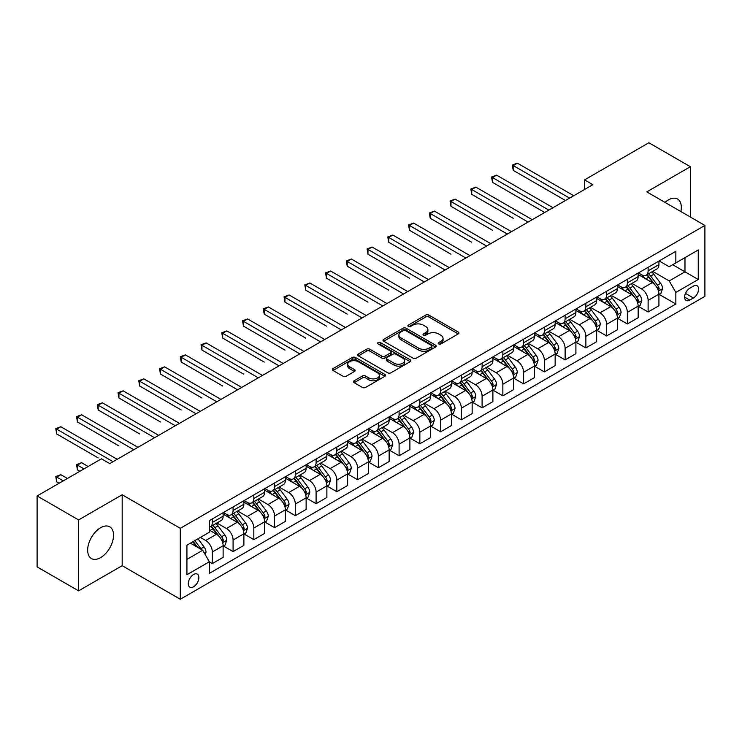 <?xml version="1.0" encoding="UTF-8"?>
<svg xmlns="http://www.w3.org/2000/svg" width="742" height="742" viewBox="0 0 742 742"><rect width="100%" height="100%" fill="white"/><g stroke="black" fill="none" stroke-linecap="round" stroke-linejoin="round"><path stroke-width="1.11" d="M438.661 343.926A1.614 0.927 0 0 0 440.943 343.926L458.25 333.928A2.3 1.326 0 0 0 458.927 332.991A2.3 1.326 0 0 0 458.25 332.045L428.922 315.118A2.3 1.326 0 0 0 425.658 315.118L408.35 325.107A1.614 0.927 0 0 0 407.877 325.766A1.614 0.927 0 0 0 408.35 326.424A1.614 0.927 0 0 0 410.632 326.424L412.867 325.135A7.374 4.257 0 0 1 423.302 325.135L425.741 326.545A7.374 4.257 0 0 1 427.902 329.559A7.374 4.257 0 0 1 425.741 332.564L423.506 333.863A1.614 0.927 0 0 0 423.033 334.521A1.614 0.927 0 0 0 423.506 335.18A1.614 0.927 0 0 0 425.787 335.18L428.023 333.881A7.374 4.257 0 0 1 438.457 333.881L440.896 335.291A7.374 4.257 0 0 1 443.057 338.306A7.374 4.257 0 0 1 440.896 341.32L438.661 342.609A1.614 0.927 0 0 0 438.188 343.268A1.614 0.927 0 0 0 438.661 343.926L438.661 342.609M100.597 557.641A18.309 10.574 120 0 0 112.561 541.502A18.309 10.574 120 0 0 109.76 526.829A18.309 10.574 120 0 0 100.597 527.738A18.309 10.574 120 0 0 88.641 543.877A18.309 10.574 120 0 0 91.442 558.55A18.309 10.574 120 0 0 100.597 557.641M680.878 211.563A18.309 10.574 120 0 0 677.529 199.023A18.309 10.574 120 0 0 668.375 199.932A18.309 10.574 120 0 0 665.008 202.399M193.569 586.783A7.513 4.341 120 0 0 198.476 580.161A7.513 4.341 120 0 0 197.326 574.141A7.513 4.341 120 0 0 193.569 574.512A7.513 4.341 120 0 0 188.663 581.134A7.513 4.341 120 0 0 189.813 587.154A7.513 4.341 120 0 0 193.569 586.783M354.12 380.785A2.3 1.326 0 0 0 353.452 381.722A2.3 1.326 0 0 0 354.12 382.668L362.356 387.417A2.3 1.326 0 0 0 365.611 387.417L384.838 376.315A2.3 1.326 0 0 0 385.515 375.369A2.3 1.326 0 0 0 384.838 374.432L355.511 357.496A2.3 1.326 0 0 0 352.246 357.496L333.019 368.598A2.3 1.326 0 0 0 332.342 369.544A2.3 1.326 0 0 0 333.019 370.481L342.962 376.222A2.3 1.326 0 0 0 346.217 376.222L354.453 371.473A2.3 1.326 0 0 0 355.121 370.527A2.3 1.326 0 0 0 354.453 369.59L349.519 366.743A6.168 3.562 0 0 1 347.71 364.22A6.168 3.562 0 0 1 351.522 360.937A6.168 3.562 0 0 1 358.238 361.706L377.548 372.855A6.168 3.562 0 0 1 379.357 375.369A6.168 3.562 0 0 1 375.545 378.661A6.168 3.562 0 0 1 368.83 377.891L365.611 376.027A2.3 1.326 0 0 0 362.356 376.027L354.12 380.785L354.12 382.668M122.18 494.766L78.606 519.929L37.1 495.962L37.1 566.888L78.606 590.855L122.18 565.692L180.287 599.239L180.287 528.313L122.18 494.766L122.18 565.692M690.375 217.044L690.375 166.718L646.792 191.881L704.9 225.429L180.287 528.313M690.375 166.718L648.87 142.761L584.538 179.898L584.538 189.488M37.1 495.962L101.431 458.825L109.733 463.611L592.839 184.693L584.538 179.898M413.034 358.154A2.3 1.326 0 0 0 416.29 358.154L435.517 347.052A2.3 1.326 0 0 0 436.194 346.115A2.3 1.326 0 0 0 435.517 345.169L406.189 328.242A2.3 1.326 0 0 0 402.925 328.242L383.697 339.335A2.3 1.326 0 0 0 383.02 340.281A2.3 1.326 0 0 0 383.697 341.218L413.034 358.154M378.726 344.279A1.614 0.927 0 0 1 380.358 344.501L380.358 342.581L410.178 359.805A2.3 1.326 0 0 1 410.855 360.742A2.3 1.326 0 0 1 410.178 361.688L390.951 372.79A2.3 1.326 0 0 1 387.695 372.79L358.358 355.854L358.358 353.971A2.3 1.326 0 0 0 357.681 354.908A2.3 1.326 0 0 0 358.358 355.854M358.358 353.971L366.585 349.222A2.3 1.326 0 0 1 369.85 349.222L381.74 356.086A2.3 1.326 0 0 0 385.005 356.086L390.459 352.932A2.3 1.326 0 0 0 391.136 351.996A2.3 1.326 0 0 0 390.459 351.049L378.077 343.898A1.614 0.927 0 0 1 377.604 343.24A1.614 0.927 0 0 1 378.606 342.387A1.614 0.927 0 0 1 380.358 342.581M693.445 286.106L689.791 288.211A7.281 4.202 120 0 0 685.042 294.62A7.281 4.202 120 0 0 686.155 300.454A7.281 4.202 120 0 0 689.791 300.093L693.445 297.987A7.281 4.202 120 0 0 698.203 291.578A7.281 4.202 120 0 0 697.081 285.744A7.281 4.202 120 0 0 693.445 286.106M180.287 599.239L704.9 296.355L704.9 225.429M659.165 260.943L669.21 266.74L675.851 262.909L675.851 251.306L209.346 520.643L209.346 532.237L186.928 545.184L186.928 574.707L209.346 561.759L209.346 573.362L675.851 304.025L675.851 292.431L669.21 280.93L652.7 271.396M675.851 262.909L698.259 249.971L698.259 279.493L675.851 292.431M78.606 519.929L78.606 590.855M672.697 264.727L684.977 271.822L684.977 257.632L698.259 249.971M669.21 280.93L684.977 271.822L698.259 279.493M186.928 559.366L202.705 550.258L190.416 543.172M209.346 561.861L212.333 563.586L212.333 551.983A9.396 5.426 -120 0 0 205.692 540.482L200.377 537.421M212.333 563.586L223.119 557.353L223.119 545.76A9.396 5.426 -120 0 0 216.478 534.259L209.346 530.131M223.37 545.991L233.081 551.603L233.081 540.009A9.396 5.426 -120 0 0 226.44 528.499L216.905 522.999M233.081 551.603L243.877 545.37L243.877 533.776A9.396 5.426 -120 0 0 237.236 522.275L223.119 514.123M244.118 534.017L253.838 539.619L253.838 528.026A9.396 5.426 -120 0 0 247.197 516.525L237.663 511.015M253.838 539.619L264.625 533.396L264.625 521.793A9.396 5.426 -120 0 0 257.984 510.292L243.877 502.148M264.875 522.034L274.586 527.645L274.586 516.042A9.396 5.426 -120 0 0 267.945 504.541L258.411 499.032M274.586 527.645L285.373 521.413L285.373 509.81A9.396 5.426 -120 0 0 278.732 498.309L264.625 490.165M285.624 510.051L295.335 515.662L295.335 504.059A9.396 5.426 -120 0 0 288.694 492.558L279.159 487.058M295.335 515.662L306.131 509.429L306.131 497.836A9.396 5.426 -120 0 0 299.49 486.325L285.373 478.182M306.381 498.067L316.092 503.679L316.092 492.085A9.396 5.426 -120 0 0 309.451 480.575L299.916 475.075M316.092 503.679L326.879 497.446L326.879 485.852A9.396 5.426 -120 0 0 320.238 474.351L306.131 466.199M327.129 486.093L336.84 491.696L336.84 480.102A9.396 5.426 -120 0 0 330.199 468.601L320.665 463.091M336.84 491.696L347.636 485.472L347.636 473.869A9.396 5.426 -120 0 0 340.995 462.368L326.879 454.225M347.887 474.11L357.598 479.712L357.598 468.119A9.396 5.426 -120 0 0 350.957 456.618L341.422 451.108M357.598 479.712L368.384 473.489L368.384 461.886A9.396 5.426 -120 0 0 361.744 450.385L347.636 442.241M368.635 462.127L378.346 467.738L378.346 456.135A9.396 5.426 -120 0 0 371.705 444.634L362.17 439.134M378.346 467.738L389.142 461.505L389.142 449.912A9.396 5.426 -120 0 0 382.501 438.401L368.384 430.258M389.383 450.144L399.094 455.755L399.094 444.161A9.396 5.426 -120 0 0 392.453 432.651L382.918 427.151M399.094 455.755L409.89 449.522L409.89 437.928A9.396 5.426 -120 0 0 403.249 426.427L389.142 418.275M410.14 438.17L419.851 443.772L419.851 432.178A9.396 5.426 -120 0 0 413.211 420.677L403.676 415.168M419.851 443.772L430.638 437.539L430.638 425.945A9.396 5.426 -120 0 0 423.997 414.444L409.89 406.301M430.889 426.186L440.6 431.788L440.6 420.195A9.396 5.426 -120 0 0 433.959 408.694L424.424 403.184M440.6 431.788L451.396 425.565L451.396 413.962A9.396 5.426 -120 0 0 444.755 402.461L430.638 394.317M451.646 414.203L461.357 419.814L461.357 408.211A9.396 5.426 -120 0 0 454.716 396.71L445.181 391.21M461.357 419.814L472.144 413.582L472.144 401.988A9.396 5.426 -120 0 0 465.503 390.478L451.396 382.334M472.394 402.22L482.105 407.831L482.105 396.228A9.396 5.426 -120 0 0 475.464 384.727L465.93 379.227M482.105 407.831L492.901 401.598L492.901 390.004A9.396 5.426 -120 0 0 486.26 378.503L472.144 370.351M493.142 390.246L502.863 395.848L502.863 384.254A9.396 5.426 -120 0 0 496.222 372.753L486.687 367.244M502.863 395.848L513.649 389.615L513.649 378.021A9.396 5.426 -120 0 0 507.009 366.52L492.901 358.367M513.9 378.262L523.611 383.864L523.611 372.271A9.396 5.426 -120 0 0 516.97 360.77L507.435 355.26M523.611 383.864L534.398 377.641L534.398 366.038A9.396 5.426 -120 0 0 527.757 354.537L513.649 346.393M534.648 366.279L544.359 371.89L544.359 360.287A9.396 5.426 -120 0 0 537.718 348.786L528.183 343.286M544.359 371.89L555.155 365.658L555.155 354.055A9.396 5.426 -120 0 0 548.514 342.554L534.398 334.41M555.406 354.296L565.116 359.907L565.116 348.304A9.396 5.426 -120 0 0 558.476 336.803L548.941 331.303M565.116 359.907L575.903 353.674L575.903 342.081A9.396 5.426 -120 0 0 569.262 330.58L555.155 322.427M576.154 342.322L585.865 347.924L585.865 336.33A9.396 5.426 -120 0 0 579.224 324.829L569.689 319.32M585.865 347.924L596.661 341.691L596.661 330.097A9.396 5.426 -120 0 0 590.02 318.596L575.903 310.444M596.902 330.338L606.622 335.94L606.622 324.347A9.396 5.426 -120 0 0 599.981 312.846L590.447 307.336M606.622 335.94L617.409 329.717L617.409 318.114A9.396 5.426 -120 0 0 610.768 306.613L596.661 298.469M617.659 318.355L627.37 323.966L627.37 312.363A9.396 5.426 -120 0 0 620.729 300.862L611.195 295.362M627.37 323.966L638.157 317.734L638.157 306.131A9.396 5.426 -120 0 0 631.525 294.63L617.409 286.486M638.408 306.372L648.118 311.983L648.118 300.38A9.396 5.426 -120 0 0 641.478 288.879L631.943 283.379M648.118 311.983L658.915 305.75L658.915 294.157A9.396 5.426 -120 0 0 652.274 282.656L638.157 274.503M638.408 272.926L641.478 274.698A9.396 5.426 -120 0 0 646.18 275.161A9.396 5.426 -120 0 0 648.118 270.858L648.118 267.315M617.659 284.9L620.729 286.681A9.396 5.426 -120 0 0 625.423 287.145A9.396 5.426 -120 0 0 627.37 282.841L627.37 279.298M596.902 296.883L599.981 298.655A9.396 5.426 -120 0 0 604.674 299.119A9.396 5.426 -120 0 0 606.622 294.824L606.622 291.281M576.154 308.867L579.224 310.638A9.396 5.426 -120 0 0 583.917 311.102A9.396 5.426 -120 0 0 585.865 306.808L585.865 303.255M555.406 320.85L558.476 322.622A9.396 5.426 -120 0 0 563.169 323.085A9.396 5.426 -120 0 0 565.116 318.782L565.116 315.239M534.648 332.824L537.718 334.605A9.396 5.426 -120 0 0 542.421 335.069A9.396 5.426 -120 0 0 544.359 330.765L544.359 327.222M513.9 344.807L516.97 346.579A9.396 5.426 -120 0 0 521.663 347.052A9.396 5.426 -120 0 0 523.611 342.748L523.611 339.205M493.142 356.791L496.222 358.562A9.396 5.426 -120 0 0 500.915 359.026A9.396 5.426 -120 0 0 502.863 354.732L502.863 351.179M472.394 368.774L475.464 370.546A9.396 5.426 -120 0 0 480.157 371.009A9.396 5.426 -120 0 0 482.105 366.715L482.105 363.163M451.646 380.748L454.716 382.529A9.396 5.426 -120 0 0 459.409 382.993A9.396 5.426 -120 0 0 461.357 378.689L461.357 375.146M430.889 392.731L433.959 394.503A9.396 5.426 -120 0 0 438.661 394.976A9.396 5.426 -120 0 0 440.6 390.672L440.6 387.129M410.14 404.715L413.211 406.486A9.396 5.426 -120 0 0 417.904 406.95A9.396 5.426 -120 0 0 419.851 402.656L419.851 399.103M389.383 416.698L392.453 418.469A9.396 5.426 -120 0 0 397.155 418.933A9.396 5.426 -120 0 0 399.094 414.639L399.094 411.087M368.635 428.681L371.705 430.453A9.396 5.426 -120 0 0 376.398 430.917A9.396 5.426 -120 0 0 378.346 426.613L378.346 423.07M347.877 440.655L350.957 442.427A9.396 5.426 -120 0 0 355.65 442.9A9.396 5.426 -120 0 0 357.598 438.596L357.598 435.053M327.129 452.639L330.199 454.41A9.396 5.426 -120 0 0 334.902 454.874A9.396 5.426 -120 0 0 336.84 450.579L336.84 447.027M306.381 464.622L309.451 466.393A9.396 5.426 -120 0 0 314.144 466.857A9.396 5.426 -120 0 0 316.092 462.563L316.092 459.01M285.624 476.605L288.694 478.377A9.396 5.426 -120 0 0 293.396 478.84A9.396 5.426 -120 0 0 295.335 474.537L295.335 470.994M264.875 488.579L267.945 490.351A9.396 5.426 -120 0 0 272.639 490.824A9.396 5.426 -120 0 0 274.586 486.52L274.586 482.977M244.118 500.562L247.197 502.334A9.396 5.426 -120 0 0 251.89 502.798A9.396 5.426 -120 0 0 253.838 498.503L253.838 494.96M223.37 512.546L226.44 514.317A9.396 5.426 -120 0 0 231.133 514.781A9.396 5.426 -120 0 0 233.081 510.487L233.081 506.934M659.165 294.398L675.851 304.025M646.18 275.161L656.967 268.929A9.396 5.426 -120 0 0 658.915 264.634L658.915 261.082M625.423 287.145L636.219 280.912A9.396 5.426 -120 0 0 638.157 276.608L638.157 273.065M604.674 299.119L615.461 292.895A9.396 5.426 -120 0 0 617.409 288.592L617.409 285.049M583.917 311.102L594.713 304.879A9.396 5.426 -120 0 0 596.661 300.575L596.661 297.032M563.169 323.085L573.965 316.853A9.396 5.426 -120 0 0 575.903 312.558L575.903 309.006M542.421 335.069L553.207 328.836A9.396 5.426 -120 0 0 555.155 324.542L555.155 320.989M521.663 347.052L532.459 340.819A9.396 5.426 -120 0 0 534.398 336.516L534.398 332.973M500.915 359.026L511.702 352.802A9.396 5.426 -120 0 0 513.649 348.499L513.649 344.956M480.157 371.009L490.954 364.776A9.396 5.426 -120 0 0 492.901 360.482L492.901 356.93M459.409 382.993L470.196 376.76A9.396 5.426 -120 0 0 472.144 372.465L472.144 368.913M438.661 394.976L449.448 388.743A9.396 5.426 -120 0 0 451.396 384.439L451.396 380.896M417.904 406.95L428.7 400.726A9.396 5.426 -120 0 0 430.638 396.423L430.638 392.88M397.155 418.933L407.942 412.7A9.396 5.426 -120 0 0 409.89 408.406L409.89 404.854M376.398 430.917L387.194 424.684A9.396 5.426 -120 0 0 389.142 420.389L389.142 416.837M355.65 442.9L366.437 436.667A9.396 5.426 -120 0 0 368.384 432.363L368.384 428.82M334.902 454.874L345.689 448.65A9.396 5.426 -120 0 0 347.636 444.347L347.636 440.804M314.144 466.857L324.94 460.624A9.396 5.426 -120 0 0 326.879 456.33L326.879 452.787M293.396 478.84L304.183 472.608A9.396 5.426 -120 0 0 306.131 468.313L306.131 464.761M272.639 490.824L283.435 484.591A9.396 5.426 -120 0 0 285.373 480.287L285.373 476.744M251.89 502.798L262.677 496.574A9.396 5.426 -120 0 0 264.625 492.271L264.625 488.728M231.133 514.781L241.929 508.548A9.396 5.426 -120 0 0 243.877 504.254L243.877 500.711M209.346 527.145A9.396 5.426 -120 0 0 210.385 526.764L221.172 520.532A9.396 5.426 -120 0 0 223.119 516.237L223.119 512.685M210.385 526.764A9.396 5.426 -120 0 0 212.333 522.461L212.333 518.918M202.705 550.258L209.346 561.759M439.301 344.158L440.896 343.231A7.374 4.257 0 0 0 443.057 340.226L443.057 338.306M427.902 329.559L427.902 331.47A7.374 4.257 0 0 1 425.741 334.484L424.146 335.403M458.25 332.045L458.25 333.928L428.922 317.029A2.3 1.326 0 0 0 425.658 317.029L408.99 326.656M435.517 345.169L435.517 347.052L406.189 330.153A2.3 1.326 0 0 0 402.925 330.153L383.735 341.237M431.445 346.774A1.614 0.927 0 0 0 431.918 346.115A1.614 0.927 0 0 0 431.445 345.457L405.698 330.589A1.614 0.927 0 0 0 403.416 330.589L401.051 331.952A7.374 4.257 0 0 0 398.899 334.967A7.374 4.257 0 0 0 401.051 337.972L418.655 348.137A7.374 4.257 0 0 0 429.08 348.137L431.445 346.774L431.445 348.694A1.614 0.927 0 0 0 431.918 348.035L431.918 346.115M398.899 334.967L398.899 336.877A7.374 4.257 0 0 0 401.051 339.892L401.051 337.972M431.445 348.694L429.08 350.057A7.374 4.257 0 0 1 418.655 350.057L401.051 339.892M358.395 355.872L366.585 351.133L366.585 349.222M391.136 351.996L391.136 353.906A2.3 1.326 0 0 1 390.459 354.852L385.005 358.006A2.3 1.326 0 0 1 381.74 358.006L369.85 351.133A2.3 1.326 0 0 0 366.585 351.133M380.358 344.501L410.15 361.697M394.085 363.209A6.168 3.562 0 0 0 400.81 363.988A6.168 3.562 0 0 0 404.613 360.695A6.168 3.562 0 0 0 402.804 358.182L396.005 354.249A2.3 1.326 0 0 0 392.741 354.249L387.287 357.403A2.3 1.326 0 0 0 386.61 358.34A2.3 1.326 0 0 0 387.287 359.286L394.085 363.209L394.085 365.129A6.168 3.562 0 0 0 400.81 365.899A6.168 3.562 0 0 0 404.613 362.615L404.613 360.695M386.61 358.34L386.61 360.26A2.3 1.326 0 0 0 387.287 361.206L387.287 359.286M394.085 365.129L387.287 361.206M379.357 375.369L379.357 377.288A6.168 3.562 0 0 1 375.545 380.581A6.168 3.562 0 0 1 368.83 379.811L365.611 377.947A2.3 1.326 0 0 0 362.356 377.947L354.157 382.687M347.71 364.22L347.71 366.14A6.168 3.562 0 0 0 349.519 368.653L349.519 366.743M354.416 371.482L349.519 368.653M384.838 374.432L384.838 376.315L355.511 359.416A2.3 1.326 0 0 0 352.246 359.416L333.047 370.499M658.915 294.537L660.909 293.387L662.569 288.592A6.224 3.589 -120 0 0 660.584 283.296L653.795 274.243A17.956 10.369 -120 0 0 651.838 271.897M645.095 278.5A17.956 10.369 -120 0 0 641.413 274.661M658.349 290.725L659.202 288.861A6.224 3.589 -120 0 0 657.421 285.113L650.641 276.061A17.956 10.369 -120 0 0 648.684 273.715M647.015 274.679A14.905 8.607 60 0 1 649.454 277.462L655.195 285.123M513.232 218.287L471.727 194.33L471.727 189.535L475.882 187.142L532.246 219.678M646.69 274.865A17.956 10.369 60 0 1 648.647 277.211L653.164 283.231M569.596 198.114L513.232 165.568L517.387 163.175L573.751 195.721M565.45 200.507L513.232 170.363L513.232 165.568L512.323 165.049L517.387 163.175M513.232 170.363L512.323 165.049M638.157 306.52L640.151 305.37L641.811 300.575A6.224 3.589 -120 0 0 639.827 295.279L633.047 286.227A17.956 10.369 -120 0 0 631.08 283.871M624.337 290.484A17.956 10.369 -120 0 0 620.664 286.635M637.591 302.708L638.454 300.844A6.224 3.589 -120 0 0 636.673 297.097L629.893 288.044A17.956 10.369 -120 0 0 627.927 285.698M626.257 286.662A14.905 8.607 60 0 1 628.706 289.445L634.447 297.106M492.484 230.27L450.978 206.304L450.978 201.518L455.124 199.116L511.488 231.662M625.942 286.848A17.956 10.369 60 0 1 627.899 289.195L632.407 295.214M617.409 318.503L619.403 317.353L621.063 312.558A6.224 3.589 -120 0 0 619.078 307.262L612.289 298.201A17.956 10.369 -120 0 0 610.332 295.854M603.589 302.467A17.956 10.369 -120 0 0 599.907 298.618M616.843 314.691L617.706 312.818A6.224 3.589 -120 0 0 615.925 309.08L609.136 300.028A17.956 10.369 -120 0 0 607.179 297.681M605.509 298.646A14.905 8.607 60 0 1 607.958 301.428L613.699 309.089M471.727 242.254L430.23 218.287L430.23 213.492L434.376 211.099L490.74 243.645M605.184 298.831A17.956 10.369 60 0 1 607.142 301.178L611.658 307.197M596.661 330.478L598.646 329.327L600.306 324.542A6.224 3.589 -120 0 0 598.321 319.236L591.541 310.184A17.956 10.369 -120 0 0 589.584 307.837M582.832 314.45A17.956 10.369 -120 0 0 579.159 310.601M596.095 326.666L596.948 324.801A6.224 3.589 -120 0 0 595.167 321.063L588.387 312.002A17.956 10.369 -120 0 0 586.43 309.655M584.752 310.62A14.905 8.607 60 0 1 587.2 313.402L592.941 321.073M450.978 254.237L409.473 230.27L409.473 225.475L413.628 223.082L469.983 255.619M584.436 310.805A17.956 10.369 60 0 1 586.393 313.152L590.901 319.171M548.848 210.097L492.484 177.551L496.63 175.158L552.994 207.695M544.693 212.49L492.484 182.346L492.484 177.551L491.566 177.023L496.63 175.158M492.484 182.346L491.566 177.023M528.091 222.071L470.818 189.006L475.882 187.142M471.727 194.33L470.818 189.006M507.342 234.055L450.069 200.989L455.124 199.116M450.978 206.304L450.069 200.989M575.903 342.461L577.897 341.311L579.558 336.516A6.224 3.589 -120 0 0 577.573 331.22L570.793 322.167A17.956 10.369 -120 0 0 568.826 319.821M562.084 326.434A17.956 10.369 -120 0 0 558.401 322.584M575.338 338.649L576.2 336.785A6.224 3.589 -120 0 0 574.419 333.037L567.63 323.985A17.956 10.369 -120 0 0 565.673 321.638M564.003 322.603A14.905 8.607 60 0 1 566.452 325.386L572.193 333.047M430.23 266.211L388.725 242.254L388.725 237.459L392.87 235.066L449.235 267.602M563.679 322.789A17.956 10.369 60 0 1 565.645 325.135L570.153 331.155M486.585 246.038L429.312 212.973L434.376 211.099M430.23 218.287L429.312 212.973M555.155 354.444L557.149 353.294L558.809 348.499A6.224 3.589 -120 0 0 556.815 343.203L550.035 334.15A17.956 10.369 -120 0 0 548.078 331.804M541.326 338.408A17.956 10.369 -120 0 0 537.653 334.559M554.589 350.632L555.443 348.768A6.224 3.589 -120 0 0 553.662 345.021L546.882 335.968A17.956 10.369 -120 0 0 544.925 333.622M543.255 334.586A14.905 8.607 60 0 1 545.695 337.369L551.436 345.03M409.473 278.194L367.967 254.228L367.967 249.442L372.122 247.04L428.486 279.586M542.931 334.772A17.956 10.369 60 0 1 544.888 337.118L549.395 343.138M534.398 366.427L536.392 365.277L538.052 360.482A6.224 3.589 -120 0 0 536.067 355.186L529.287 346.124A17.956 10.369 -120 0 0 527.321 343.778M520.578 350.391A17.956 10.369 -120 0 0 516.905 346.542M533.832 362.615L534.694 360.742A6.224 3.589 -120 0 0 532.914 357.004L526.134 347.952A17.956 10.369 -120 0 0 524.167 345.605M522.498 346.57A14.905 8.607 60 0 1 524.946 349.352L530.688 357.013M388.725 290.178L347.219 266.211L347.219 261.425L351.365 259.023L407.729 291.569M522.183 346.755A17.956 10.369 60 0 1 524.14 349.102L528.647 355.121M513.649 378.401L515.644 377.251L517.304 372.465A6.224 3.589 -120 0 0 515.319 367.16L508.53 358.108A17.956 10.369 -120 0 0 506.573 355.761M499.83 362.374A17.956 10.369 -120 0 0 496.148 358.525M513.084 374.589L513.946 372.725A6.224 3.589 -120 0 0 512.166 368.987L505.376 359.926A17.956 10.369 -120 0 0 503.419 357.579M501.75 358.544A14.905 8.607 60 0 1 504.198 361.326L509.93 368.997M367.967 302.161L326.471 278.194L326.471 273.399L330.617 271.006L386.981 303.543M501.425 358.729A17.956 10.369 60 0 1 503.382 361.076L507.899 367.095M492.901 390.385L494.886 389.235L496.546 384.439A6.224 3.589 -120 0 0 494.562 379.143L487.782 370.091A17.956 10.369 -120 0 0 485.824 367.744M479.072 374.358A17.956 10.369 -120 0 0 475.399 370.508M492.326 386.573L493.189 384.708A6.224 3.589 -120 0 0 491.408 380.961L484.628 371.909A17.956 10.369 -120 0 0 482.662 369.562M480.992 370.527A14.905 8.607 60 0 1 483.441 373.309L489.182 380.971M347.219 314.135L305.713 290.178L305.713 285.382L309.868 282.99L366.223 315.526M480.677 370.712A17.956 10.369 60 0 1 482.634 373.059L487.142 379.079M472.144 402.368L474.138 401.218L475.798 396.423A6.224 3.589 -120 0 0 473.813 391.127L467.024 382.074A17.956 10.369 -120 0 0 465.067 379.728M458.324 386.332A17.956 10.369 -120 0 0 454.642 382.482M471.578 398.556L472.441 396.692A6.224 3.589 -120 0 0 470.66 392.945L463.871 383.892A17.956 10.369 -120 0 0 461.914 381.546M460.244 382.51A14.905 8.607 60 0 1 462.693 385.293L468.434 392.954M326.471 326.118L284.965 302.161L284.965 297.366L289.111 294.964L345.475 327.51M459.919 382.696A17.956 10.369 60 0 1 461.886 385.042L466.393 391.062M465.837 258.021L408.564 224.947L413.628 223.082M409.473 230.27L408.564 224.947M445.089 269.995L387.806 236.93L392.87 235.066M388.725 242.254L387.806 236.93M424.331 281.979L367.058 248.913L372.122 247.04M367.967 254.228L367.058 248.913M403.583 293.962L346.301 260.896L351.365 259.023M347.219 266.211L346.301 260.896M382.826 305.945L325.553 272.87L330.617 271.006M326.471 278.194L325.553 272.87M451.396 414.351L453.39 413.201L455.041 408.406A6.224 3.589 -120 0 0 453.056 403.11L446.276 394.048A17.956 10.369 -120 0 0 444.319 391.702M437.567 398.315A17.956 10.369 -120 0 0 433.894 394.466M450.83 410.539L451.683 408.666A6.224 3.589 -120 0 0 449.902 404.928L443.122 395.876A17.956 10.369 -120 0 0 441.165 393.529M439.487 394.494A14.905 8.607 60 0 1 441.935 397.276L447.676 404.937M305.713 338.102L264.208 314.135L264.208 309.349L268.363 306.947L324.727 339.493M439.171 394.679A17.956 10.369 60 0 1 441.128 397.026L445.636 403.045M362.077 317.919L304.804 284.854L309.868 282.99M305.713 290.178L304.804 284.854M430.638 426.325L432.632 425.175L434.293 420.389A6.224 3.589 -120 0 0 432.308 415.084L425.528 406.032A17.956 10.369 -120 0 0 423.561 403.685M416.818 410.298A17.956 10.369 -120 0 0 413.146 406.449M430.072 422.523L430.935 420.649A6.224 3.589 -120 0 0 429.154 416.911L422.374 407.85A17.956 10.369 -120 0 0 420.408 405.503M418.738 406.468A14.905 8.607 60 0 1 421.187 409.25L426.928 416.921M284.965 350.085L243.459 326.118L243.459 321.323L247.605 318.93L303.97 351.467M418.414 406.653A17.956 10.369 60 0 1 420.38 409L424.888 415.028M341.32 329.902L284.047 296.837L289.111 294.964M284.965 302.161L284.047 296.837M409.89 438.309L411.884 437.159L413.544 432.363A6.224 3.589 -120 0 0 411.56 427.067L404.77 418.015A17.956 10.369 -120 0 0 402.813 415.668M396.07 422.281A17.956 10.369 -120 0 0 392.388 418.432M409.324 434.497L410.178 432.632A6.224 3.589 -120 0 0 408.397 428.895L401.617 419.833A17.956 10.369 -120 0 0 399.66 417.486M397.99 418.451A14.905 8.607 60 0 1 400.43 421.233L406.171 428.895M264.208 362.059L222.702 338.102L222.702 333.306L226.857 330.913L283.221 363.45M397.666 418.636A17.956 10.369 60 0 1 399.623 420.983L404.14 427.002M320.572 341.886L263.299 308.82L268.363 306.947M264.208 314.135L263.299 308.82M389.142 450.292L391.127 449.142L392.787 444.347A6.224 3.589 -120 0 0 390.802 439.051L384.022 429.998A17.956 10.369 -120 0 0 382.056 427.652M375.313 434.255A17.956 10.369 -120 0 0 371.64 430.406M388.567 446.48L389.429 444.616A6.224 3.589 -120 0 0 387.649 440.869L380.869 431.816A17.956 10.369 -120 0 0 378.902 429.47M377.233 430.434A14.905 8.607 60 0 1 379.681 433.217L385.423 440.878M243.459 374.042L201.954 350.085L201.954 345.29L206.109 342.887L262.464 375.433M376.917 430.62A17.956 10.369 60 0 1 378.874 432.966L383.382 438.986M299.824 353.869L242.541 320.794L247.605 318.93M243.459 326.118L242.541 320.794M368.384 462.275L370.379 461.125L372.039 456.33A6.224 3.589 -120 0 0 370.054 451.034L363.265 441.972A17.956 10.369 -120 0 0 361.308 439.626M354.565 446.239A17.956 10.369 -120 0 0 350.883 442.39M367.819 458.463L368.681 456.59A6.224 3.589 -120 0 0 366.9 452.852L360.111 443.799A17.956 10.369 -120 0 0 358.154 441.453M356.485 442.418A14.905 8.607 60 0 1 358.933 445.2L364.674 452.861M222.702 386.025L181.206 362.059L181.206 357.273L185.352 354.871L241.716 387.417M356.16 442.603A17.956 10.369 60 0 1 358.117 444.95L362.634 450.969M279.066 365.843L221.793 332.778L226.857 330.913M222.702 338.102L221.793 332.778M347.636 474.249L349.621 473.099L351.281 468.313A6.224 3.589 -120 0 0 349.297 463.008L342.516 453.956A17.956 10.369 -120 0 0 340.559 451.609M333.807 458.222A17.956 10.369 -120 0 0 330.134 454.373M347.07 470.447L347.924 468.573A6.224 3.589 -120 0 0 346.143 464.835L339.363 455.783A17.956 10.369 -120 0 0 337.406 453.427M335.727 454.392A14.905 8.607 60 0 1 338.176 457.174L343.917 464.844M201.954 398.009L160.448 374.042L160.448 369.247L164.603 366.854L220.958 399.391M335.412 454.577A17.956 10.369 60 0 1 337.369 456.933L341.877 462.952M258.318 377.826L201.045 344.761L206.109 342.887M201.954 350.085L201.045 344.761M326.879 486.233L328.873 485.082L330.533 480.287A6.224 3.589 -120 0 0 328.548 474.991L321.768 465.939A17.956 10.369 -120 0 0 319.802 463.592M313.059 470.205A17.956 10.369 -120 0 0 309.377 466.356M326.313 482.421L327.176 480.556A6.224 3.589 -120 0 0 325.395 476.818L318.606 467.757A17.956 10.369 -120 0 0 316.648 465.41M314.979 466.375A14.905 8.607 60 0 1 317.428 469.157L323.169 476.818M181.206 409.983L139.7 386.025L139.7 381.23L143.846 378.837L200.21 411.374M314.654 466.56A17.956 10.369 60 0 1 316.621 468.907L321.128 474.926M306.131 498.216L308.125 497.066L309.785 492.271A6.224 3.589 -120 0 0 307.791 486.975L301.011 477.922A17.956 10.369 -120 0 0 299.054 475.576M292.302 482.179A17.956 10.369 -120 0 0 288.629 478.33M305.565 494.404L306.418 492.54A6.224 3.589 -120 0 0 304.637 488.793L297.857 479.74A17.956 10.369 -120 0 0 295.9 477.394M294.231 478.358A14.905 8.607 60 0 1 296.67 481.141L302.411 488.802M160.448 421.966L118.943 398.009L118.943 393.214L123.098 390.821L179.462 423.357M293.906 478.544A17.956 10.369 60 0 1 295.863 480.89L300.371 486.91M285.373 510.199L287.367 509.049L289.028 504.254A6.224 3.589 -120 0 0 287.043 498.958L280.263 489.896A17.956 10.369 -120 0 0 278.296 487.55M271.553 494.163A17.956 10.369 -120 0 0 267.881 490.314M284.807 506.387L285.67 504.523A6.224 3.589 -120 0 0 283.889 500.776L277.109 491.723A17.956 10.369 -120 0 0 275.143 489.377M273.473 490.341A14.905 8.607 60 0 1 275.922 493.124L281.663 500.785M139.7 433.949L98.194 409.983L98.194 405.197L102.34 402.795L158.705 435.341M273.158 490.527A17.956 10.369 60 0 1 275.115 492.873L279.623 498.893M264.625 522.173L266.619 521.023L268.279 516.237A6.224 3.589 -120 0 0 266.295 510.932L259.505 501.88A17.956 10.369 -120 0 0 257.548 499.533M250.805 506.146A17.956 10.369 -120 0 0 247.123 502.297M264.059 518.37L264.922 516.497A6.224 3.589 -120 0 0 263.141 512.759L256.352 503.707A17.956 10.369 -120 0 0 254.395 501.351M252.725 502.325A14.905 8.607 60 0 1 255.174 505.107L260.906 512.768M118.943 445.933L77.446 421.966L77.446 417.171L81.592 414.778L137.956 447.315M252.401 502.501A17.956 10.369 60 0 1 254.358 504.857L258.875 510.876M243.877 534.157L245.862 533.006L247.522 528.211A6.224 3.589 -120 0 0 245.537 522.915L238.757 513.863A17.956 10.369 -120 0 0 236.8 511.516M230.048 518.129A17.956 10.369 -120 0 0 226.375 514.28M243.302 530.344L244.164 528.48A6.224 3.589 -120 0 0 242.384 524.742L235.604 515.681A17.956 10.369 -120 0 0 233.637 513.334M231.968 514.299A14.905 8.607 60 0 1 234.416 517.081L240.158 524.742M98.194 457.907L56.689 433.949L56.689 429.154L60.844 426.761L117.199 459.298M231.652 514.484A17.956 10.369 60 0 1 233.609 516.831L238.117 522.85M237.561 389.81L180.287 356.744L185.352 354.871M181.206 362.059L180.287 356.744M216.812 401.793L159.539 368.728L164.603 366.854M160.448 374.042L159.539 368.728M196.064 413.776L138.782 380.702L143.846 378.837M139.7 386.025L138.782 380.702M175.307 425.75L118.034 392.685L123.098 390.821M118.943 398.009L118.034 392.685M154.559 437.734L97.285 404.668L102.34 402.795M98.194 409.983L97.285 404.668M223.119 546.14L225.114 544.99L226.774 540.195A6.224 3.589 -120 0 0 224.789 534.899L218 525.846A17.956 10.369 -120 0 0 216.043 523.5M222.554 542.328L223.416 540.464A6.224 3.589 -120 0 0 221.635 536.716L214.846 527.664A17.956 10.369 -120 0 0 212.889 525.317M211.22 526.282A14.905 8.607 60 0 1 213.668 529.065L219.409 536.726M88.15 466.486L81.592 462.702L77.446 465.104L77.446 469.89L79.848 471.281M210.895 526.468A17.956 10.369 60 0 1 212.861 528.814L217.369 534.834M77.446 469.89L76.528 464.575L83.994 468.888M76.528 464.575L81.592 462.702M133.801 449.717L76.528 416.652L81.592 414.778M77.446 421.966L76.528 416.652M205.191 554.571L206.016 552.178A6.224 3.589 -120 0 0 204.031 546.882L197.984 538.803M67.401 478.469L60.844 474.685L56.689 477.078L56.689 481.873L59.1 483.265M201.444 549.534A6.224 3.589 -120 0 0 200.878 548.7L194.831 540.621M193.272 541.521L197.622 547.327M192.837 541.771L196.528 546.696M56.689 481.873L55.78 476.549L63.246 480.862M55.78 476.549L60.844 474.685M113.053 461.7L55.78 428.626L60.844 426.761M56.689 433.949L55.78 428.626M205.692 540.482L216.478 534.259M226.44 528.499L237.236 522.275M247.197 516.525L257.984 510.292M267.945 504.541L278.732 498.309M288.694 492.558L299.49 486.325M309.451 480.575L320.238 474.351M330.199 468.601L340.995 462.368M350.957 456.618L361.744 450.385M371.705 444.634L382.501 438.401M392.453 432.651L403.249 426.427M413.211 420.677L423.997 414.444M433.959 408.694L444.755 402.461M454.716 396.71L465.503 390.478M475.464 384.727L486.26 378.503M496.222 372.753L507.009 366.52M516.97 360.77L527.757 354.537M537.718 348.786L548.514 342.554M558.476 336.803L569.262 330.58M579.224 324.829L590.02 318.596M599.981 312.846L610.768 306.613M620.729 300.862L631.525 294.63M641.478 288.879L652.274 282.656M648.118 270.858L658.915 264.634M648.118 300.38L658.915 294.157M627.37 312.363L638.157 306.131M627.37 282.841L638.157 276.608M606.622 324.347L617.409 318.114M606.622 294.824L617.409 288.592M585.865 336.33L596.661 330.097M585.865 306.808L596.661 300.575M565.116 348.304L575.903 342.081M565.116 318.782L575.903 312.558M544.359 360.287L555.155 354.055M544.359 330.765L555.155 324.542M523.611 372.271L534.398 366.038M523.611 342.748L534.398 336.516M502.863 384.254L513.649 378.021M502.863 354.732L513.649 348.499M482.105 396.228L492.901 390.004M482.105 366.715L492.901 360.482M461.357 408.211L472.144 401.988M461.357 378.689L472.144 372.465M440.6 420.195L451.396 413.962M440.6 390.672L451.396 384.439M419.851 432.178L430.638 425.945M419.851 402.656L430.638 396.423M399.094 444.161L409.89 437.928M399.094 414.639L409.89 408.406M378.346 456.135L389.142 449.912M378.346 426.613L389.142 420.389M357.598 468.119L368.384 461.886M357.598 438.596L368.384 432.363M336.84 480.102L347.636 473.869M336.84 450.579L347.636 444.347M316.092 492.085L326.879 485.852M316.092 462.563L326.879 456.33M295.335 504.059L306.131 497.836M295.335 474.537L306.131 468.313M274.586 516.042L285.373 509.81M274.586 486.52L285.373 480.287M253.838 528.026L264.625 521.793M253.838 498.503L264.625 492.271M233.081 540.009L243.877 533.776M233.081 510.487L243.877 504.254M212.333 551.983L223.119 545.76M212.333 522.461L223.119 516.237M685.487 293.396L693.445 297.987M684.643 297.125L689.791 300.093M440.896 343.231L440.896 341.32M423.506 335.18L423.506 333.863M425.741 334.484L425.741 332.564M408.35 326.424L408.35 325.107M425.658 317.029L425.658 315.118M428.922 317.029L428.922 315.118M383.697 341.218L383.697 339.335M402.925 330.153L402.925 328.242M406.189 330.153L406.189 328.242M418.655 350.057L418.655 348.137M429.08 350.057L429.08 348.137M369.85 351.133L369.85 349.222M381.74 358.006L381.74 356.086M385.005 358.006L385.005 356.086M390.459 354.852L390.459 352.932M410.178 361.688L410.178 359.805M362.356 377.947L362.356 376.027M365.611 377.947L365.611 376.027M368.83 379.811L368.83 377.891M354.453 371.473L354.453 369.59M333.019 370.481L333.019 368.598M352.246 359.416L352.246 357.496M355.511 359.416L355.511 357.496M658.451 291.068L662.523 288.712M650.641 276.061L653.795 274.243M645.753 278.89L648.647 277.211M657.421 285.113L660.584 283.296M656.93 287.544L659.202 288.861M637.693 303.051L641.774 300.695M629.893 288.044L633.047 286.227M624.996 290.864L627.899 289.195M636.673 297.097L639.827 295.279M636.182 299.527L638.454 300.844M616.945 315.025L621.017 312.679M609.136 300.028L612.289 298.201M604.248 302.847L607.142 301.178M615.925 309.08L619.078 307.262M615.424 311.51L617.706 312.818M596.197 327.009L600.269 324.662M588.387 312.002L591.541 310.184M583.49 314.831L586.393 313.152M595.167 321.063L598.321 319.236M594.676 323.493L596.948 324.801M575.44 338.992L579.521 336.636M567.63 323.985L570.793 322.167M562.742 326.814L565.645 325.135M574.419 333.037L577.573 331.22M573.928 335.467L576.2 336.785M554.691 350.975L558.763 348.619M546.882 335.968L550.035 334.15M541.994 338.788L544.888 337.118M553.662 345.021L556.815 343.203M553.17 347.451L555.443 348.768M533.934 362.949L538.015 360.603M526.134 347.952L529.287 346.124M521.236 350.771L524.14 349.102M532.914 357.004L536.067 355.186M532.422 359.434L534.694 360.742M513.186 374.933L517.257 372.586M505.376 359.926L508.53 358.108M500.488 362.755L503.382 361.076M512.166 368.987L515.319 367.16M511.665 371.417L513.946 372.725M492.428 386.916L496.509 384.56M484.628 371.909L487.782 370.091M479.731 374.738L482.634 373.059M491.408 380.961L494.562 379.143M490.916 383.391L493.189 384.708M471.68 398.899L475.752 396.543M463.871 383.892L467.024 382.074M458.983 386.712L461.886 385.042M470.66 392.945L473.813 391.127M470.168 395.375L472.441 396.692M450.932 410.882L455.004 408.527M443.122 395.876L446.276 394.048M438.234 398.695L441.128 397.026M449.902 404.928L453.056 403.11M449.411 407.358L451.683 408.666M430.175 422.857L434.255 420.51M422.374 407.85L425.528 406.032M417.477 410.678L420.38 409M429.154 416.911L432.308 415.084M428.663 419.341L430.935 420.649M409.426 434.84L413.498 432.484M401.617 419.833L404.77 418.015M396.729 422.662L399.623 420.983M408.397 428.895L411.56 427.067M407.905 431.315L410.178 432.632M388.669 446.823L392.75 444.467M380.869 431.816L384.022 429.998M375.971 434.636L378.874 432.966M387.649 440.869L390.802 439.051M387.157 443.299L389.429 444.616M367.921 458.806L371.992 456.451M360.111 443.799L363.265 441.972M355.223 446.619L358.117 444.95M366.9 452.852L370.054 451.034M366.409 455.282L368.681 456.59M347.173 470.78L351.244 468.434M339.363 455.783L342.516 453.956M334.466 458.602L337.369 456.933M346.143 464.835L349.297 463.008M345.651 467.265L347.924 468.573M326.415 482.764L330.496 480.408M318.606 467.757L321.768 465.939M313.718 470.586L316.621 468.907M325.395 476.818L328.548 474.991M324.903 479.239L327.176 480.556M305.667 494.747L309.739 492.391M297.857 479.74L301.011 477.922M292.969 482.56L295.863 480.89M304.637 488.793L307.791 486.975M304.146 491.223L306.418 492.54M284.909 506.73L288.99 504.374M277.109 491.723L280.263 489.896M272.212 494.543L275.115 492.873M283.889 500.776L287.043 498.958M283.398 503.206L285.67 504.523M264.161 518.704L268.233 516.358M256.352 503.707L259.505 501.88M251.464 506.526L254.358 504.857M263.141 512.759L266.295 510.932M262.64 515.189L264.922 516.497M243.404 530.688L247.485 528.332M235.604 515.681L238.757 513.863M230.706 518.51L233.609 516.831M242.384 524.742L245.537 522.915M241.892 527.172L244.164 528.48M222.656 542.671L226.727 540.315M214.846 527.664L218 525.846M209.958 530.493L212.861 528.814M221.635 536.716L224.789 534.899M221.144 539.146L223.416 540.464M204.402 553.207L205.979 552.298M200.878 548.7L204.031 546.882"/></g></svg>
